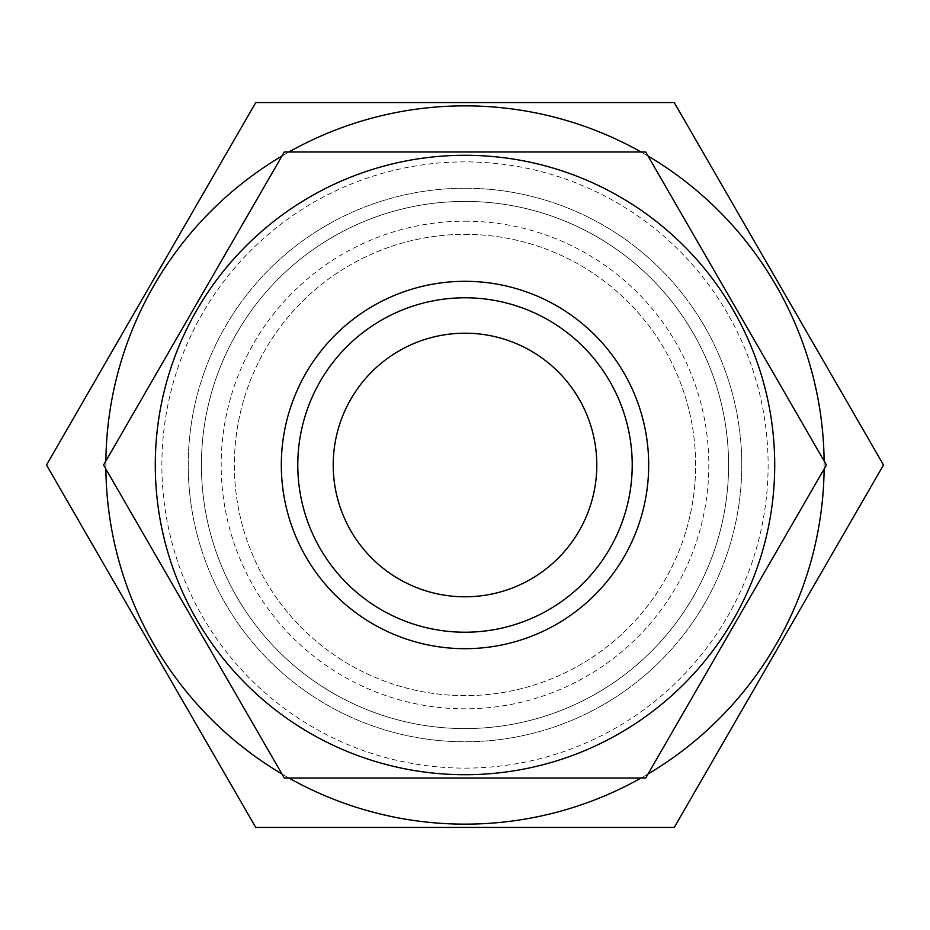 <?xml version="1.0" encoding="UTF-8"?>
<svg xmlns="http://www.w3.org/2000/svg" width="930" height="930" viewBox="0 0 930 930"><rect width="100%" height="100%" fill="white"/><g stroke="black" fill="none" stroke-linecap="round" stroke-linejoin="round"><path stroke-width="0.7" stroke-dasharray="4.65 3.49" d="M465 768.122A303.122 303.122 0 0 0 768.122 465A303.122 303.122 0 0 0 465 161.878A303.122 303.122 0 0 0 161.878 465A303.122 303.122 0 0 0 465 768.122M465 774.713A309.713 309.713 0 0 0 774.713 465A309.713 309.713 0 0 0 465 155.287A309.713 309.713 0 0 0 155.287 465A309.713 309.713 0 0 0 465 774.713A309.713 309.713 0 0 0 774.713 465A309.713 309.713 0 0 0 465 155.287A309.713 309.713 0 0 0 155.287 465A309.713 309.713 0 0 0 465 774.713M465 151.985L645.711 151.985L826.433 465L645.711 778.015L284.289 778.015L103.567 465L284.289 151.985L465 151.985M465 596.793A131.793 131.793 0 0 1 333.207 465A131.793 131.793 0 0 1 465 333.207A131.793 131.793 0 0 1 596.793 465A131.793 131.793 0 0 1 465 596.793M465 632.214A167.214 167.214 0 0 1 297.786 465A167.214 167.214 0 0 1 465 297.786A167.214 167.214 0 0 1 632.214 465A167.214 167.214 0 0 1 465 632.214M465 105.869A359.131 359.131 0 0 1 824.131 465A359.131 359.131 0 0 1 465 824.131A359.131 359.131 0 0 1 105.869 465A359.131 359.131 0 0 1 465 105.869A359.131 359.131 0 0 1 824.131 465A359.131 359.131 0 0 1 465 824.131A359.131 359.131 0 0 1 105.869 465A359.131 359.131 0 0 1 465 105.869M465 102.567L674.25 102.567L883.5 465L674.25 827.433L255.75 827.433L46.5 465L255.75 102.567L465 102.567M465 188.232A276.768 276.768 0 0 1 741.768 465A276.768 276.768 0 0 1 465 741.768A276.768 276.768 0 0 1 188.232 465A276.768 276.768 0 0 1 465 188.232A276.768 276.768 0 0 1 741.768 465A276.768 276.768 0 0 1 465 741.768A276.768 276.768 0 0 1 188.232 465A276.768 276.768 0 0 1 465 188.232M465 221.177A243.823 243.823 0 0 1 708.823 465A243.823 243.823 0 0 1 465 708.823A243.823 243.823 0 0 1 221.177 465A243.823 243.823 0 0 1 465 221.177M465 234.36A230.64 230.64 0 0 1 695.64 465A230.64 230.64 0 0 1 465 695.64A230.64 230.64 0 0 1 234.36 465A230.64 230.64 0 0 1 465 234.36A230.64 230.64 0 0 1 695.64 465A230.64 230.64 0 0 1 465 695.64A230.64 230.64 0 0 1 234.36 465A230.64 230.64 0 0 1 465 234.36M465 201.415A263.585 263.585 0 0 1 728.585 465A263.585 263.585 0 0 1 465 728.585A263.585 263.585 0 0 1 201.415 465A263.585 263.585 0 0 1 465 201.415A263.585 263.585 0 0 1 728.585 465A263.585 263.585 0 0 1 465 728.585A263.585 263.585 0 0 1 201.415 465A263.585 263.585 0 0 1 465 201.415M641.084 151.985A359.131 359.131 0 0 1 648.036 156.007M824.12 460.989A359.131 359.131 0 0 1 824.12 469.011M648.036 773.992A359.131 359.131 0 0 1 641.084 778.015M288.916 778.015A359.131 359.131 0 0 1 281.964 773.992M105.881 469.011A359.131 359.131 0 0 1 105.881 460.989M281.964 156.007A359.131 359.131 0 0 1 288.916 151.985"/><path stroke-width="1.4" d="M465 648.687A183.687 183.687 0 0 1 281.313 465A183.687 183.687 0 0 1 465 281.313A183.687 183.687 0 0 1 648.687 465A183.687 183.687 0 0 1 465 648.687M465 632.214A167.214 167.214 0 0 1 297.786 465A167.214 167.214 0 0 1 465 297.786A167.214 167.214 0 0 1 632.214 465A167.214 167.214 0 0 1 465 632.214M465 774.713A309.713 309.713 0 0 0 774.713 465A309.713 309.713 0 0 0 465 155.287A309.713 309.713 0 0 0 155.287 465A309.713 309.713 0 0 0 465 774.713M465 778.015L645.711 778.015L826.433 465L645.711 151.985L284.289 151.985L103.567 465L284.289 778.015L465 778.015M465 596.793A131.793 131.793 0 0 1 333.207 465A131.793 131.793 0 0 1 465 333.207A131.793 131.793 0 0 1 596.793 465A131.793 131.793 0 0 1 465 596.793M288.916 151.985A359.131 359.131 0 0 1 641.084 151.985M648.036 156.007A359.131 359.131 0 0 1 824.12 460.989M824.12 469.011A359.131 359.131 0 0 1 648.036 773.992M641.084 778.015A359.131 359.131 0 0 1 288.916 778.015M465 827.433L674.25 827.433L883.5 465L674.25 102.567L255.75 102.567L46.5 465L255.75 827.433L465 827.433M281.964 773.992A359.131 359.131 0 0 1 105.881 469.011M105.881 460.989A359.131 359.131 0 0 1 281.964 156.007"/></g></svg>
